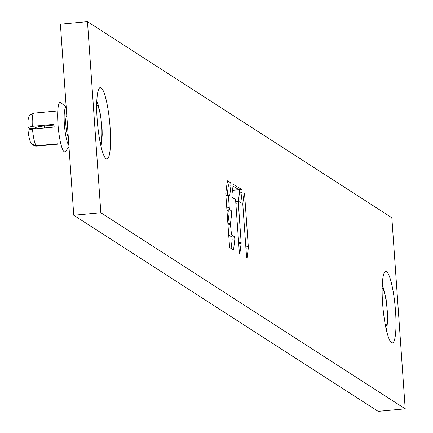 <?xml version="1.0" encoding="UTF-8"?>
<svg xmlns="http://www.w3.org/2000/svg" width="433" height="433" viewBox="0 0 433 433"><rect width="100%" height="100%" fill="white"/><g stroke="black" fill="none" stroke-linecap="round" stroke-linejoin="round"><path stroke-width="0.65" d="M238.367 201.334L239.417 192.912A1.819 0.309 84.7 0 0 239.346 190.996A1.819 0.309 84.7 0 0 238.967 189.703L233.03 186.082M227.125 195.478L228.288 186.13A1.819 0.309 84.7 0 0 228.223 184.209A1.819 0.309 84.7 0 0 227.839 182.915L227.141 182.488M228.694 234.843A1.819 0.309 84.7 0 0 228.868 235.162L231.677 236.878A1.819 0.309 84.7 0 1 232.056 238.172A1.819 0.309 84.7 0 1 232.126 240.088L231.087 248.418M228.624 195.353L226.053 195.592A1.819 0.309 84.7 0 0 226.015 195.581A1.819 0.309 84.7 0 0 225.918 195.7M226.908 209.68A1.819 0.309 84.7 0 0 227.076 209.983L228.575 210.898A1.819 0.309 84.7 0 1 228.96 212.192A1.819 0.309 84.7 0 1 229.025 214.108L227.877 223.336M73.756 215.255L378.123 411.35L405.207 408.833L391.843 217.745L87.471 21.65L60.393 24.167L73.756 215.255L100.835 212.744L87.471 21.65M405.207 408.833L100.835 212.744M110.096 127.464A35.879 6.116 84.7 0 0 104.548 94.15A35.879 6.116 84.7 0 0 100.299 87.563A35.879 6.116 84.7 0 0 96.797 112.715A35.879 6.116 84.7 0 0 102.691 152.438A35.879 6.116 84.7 0 0 106.935 159.019A35.879 6.116 84.7 0 0 110.096 127.464M383.779 274.046A35.879 6.116 84.7 0 0 383.676 314.271A35.879 6.116 84.7 0 0 392.379 342.92A35.879 6.116 84.7 0 0 394.344 340.338A35.879 6.116 84.7 0 0 395.535 311.365A35.879 6.116 84.7 0 0 385.743 271.464A35.879 6.116 84.7 0 0 383.779 274.046M246.74 257.548L247.119 257.511A1.819 0.309 84.7 0 1 246.962 257.911A1.819 0.309 84.7 0 1 246.469 255.898L242.832 204.679A1.819 0.309 84.7 0 1 242.832 203.461L244.028 193.865A1.819 0.309 84.7 0 1 244.18 193.47A1.819 0.309 84.7 0 1 244.677 195.478L248.315 246.702A1.819 0.309 84.7 0 1 248.315 247.92L245.912 248.141M247.119 257.511L248.315 247.92M239.27 251.508A1.819 0.309 84.7 0 0 239.763 253.516A1.819 0.309 84.7 0 0 239.92 253.121L241.116 243.525A1.819 0.309 84.7 0 0 241.121 242.312L238.323 202.936L238.529 201.329L240.678 202.655A1.819 0.309 84.7 0 0 240.716 202.66A1.819 0.309 84.7 0 0 240.867 202.265L242.063 192.669A1.819 0.309 84.7 0 0 241.998 190.753A1.819 0.309 84.7 0 0 241.614 189.454M233.382 184.409L241.619 189.481L232.505 190.304M233.382 184.431A1.819 0.309 84.7 0 0 233.338 184.42A1.819 0.309 84.7 0 0 233.187 184.821L231.991 194.412A1.819 0.309 84.7 0 0 232.061 196.328A1.819 0.309 84.7 0 0 232.44 197.627M239.265 251.503L235.709 201.34A1.819 0.309 -95.3 0 0 235.249 199.337L232.44 197.616M233.387 249.825A1.819 0.309 84.7 0 0 233.425 249.836A1.819 0.309 84.7 0 0 233.582 249.44L234.778 239.844A1.819 0.309 84.7 0 0 234.708 237.928A1.819 0.309 84.7 0 0 234.329 236.635L231.52 234.908L230.475 224.673A1.819 0.309 -95.3 0 1 230.48 223.46L231.677 213.864L231.233 210.665L229.723 209.724L229.268 207.694L228.505 196.901L228.711 195.343L226.015 195.581M229.544 195.862L229.744 195.478L229.544 195.862L228.711 195.343M229.03 195.543L229.744 195.478L230.941 185.881A1.819 0.309 84.7 0 0 230.876 183.965A1.819 0.309 84.7 0 0 230.491 182.672L227.493 180.832A1.819 0.309 84.7 0 0 227.449 180.832A1.819 0.309 84.7 0 0 227.298 181.227L225.82 193.08A1.819 0.309 84.7 0 0 225.815 194.298L229.463 245.711A1.819 0.309 84.7 0 0 229.923 247.714L233.387 249.836M235.861 201.578L238.437 201.334M228.57 233.127L231.06 232.889M226.784 207.937L229.268 207.694M229.723 209.724L227.065 209.973M68.982 147.02L65.448 151.409A24.843 4.233 -95.3 0 1 59.343 136.357A24.843 4.233 -95.3 0 1 58.423 129.332A24.843 4.233 -95.3 0 1 60.923 102.686L66.2 107.2M66.211 107.379A19.323 3.291 84.7 0 0 64.733 128.336A19.323 3.291 84.7 0 0 65.453 133.802A19.323 3.291 84.7 0 0 68.869 145.423M68.295 137.169A11.041 1.884 -95.3 0 1 66.487 130.723A11.041 1.884 -95.3 0 1 66.79 115.633M32.302 126.344A16.562 2.825 -95.3 0 1 33.844 113.143L30.039 115.026L29.098 116.336L27.972 120.141L27.885 127.497L32.302 126.344L53.968 124.336A16.562 2.825 -95.3 0 0 54.049 125.694A16.562 2.825 -95.3 0 0 54.157 127.064L32.491 129.077L27.983 130.106L28.54 134.609C29.693 140.568 30.781 143.713 31.809 144.032L36.269 145.791L57.93 143.778A16.562 2.825 -95.3 0 0 58.184 144A16.562 2.825 -95.3 0 0 58.428 144.102L36.767 146.11L35.295 146.045L33.152 145.12M55.651 111.135L33.985 113.148A16.562 2.825 -95.3 0 0 33.844 113.143L57.784 110.918M54.011 125.067L44.134 125.987A10.955 1.429 176 0 0 35.187 128A10.955 1.429 176 0 0 35.203 128.087L29.612 128.606L27.885 127.497M35.755 127.762A10.955 10.701 -57.2 0 0 35.701 128.412L30.11 128.931L30.088 128.563M30.673 129.288L30.11 128.931M245.825 246.934L248.315 246.702M244.683 195.483L243.817 195.559M239.541 253.159L239.92 253.121M242.063 192.669L239.417 192.912M240.153 202.33L240.867 202.265M238.323 202.936L235.839 203.164M238.632 242.54L241.116 242.312M241.116 243.525L238.713 243.747M231.52 234.908L228.857 235.157M234.778 239.844L232.126 240.088M232.851 249.505L233.582 249.44M230.941 185.881L228.288 186.13M231.677 213.864L229.025 214.108M227.904 223.699L230.48 223.46M230.475 224.673L227.991 224.906M385.7 326.839A19.317 3.291 84.7 0 0 386.063 300.507A19.317 3.291 84.7 0 0 382.139 288.502M44.355 127.973A10.489 1.786 -95.3 0 1 44.231 125.976M100.261 142.939A19.317 3.291 84.7 0 0 100.624 116.607A19.317 3.291 84.7 0 0 96.7 104.602M37.043 146.089A16.562 2.825 -95.3 0 1 36.908 146.121A16.562 2.825 -95.3 0 1 36.767 146.11M36.269 145.791A16.562 2.825 -95.3 0 1 33.303 135.794A16.562 2.825 -95.3 0 1 32.491 129.077M235.828 201.567L238.442 201.329M386.388 330.011L387.032 326.991L387.632 318.791L387.546 313.644L386.149 299.593L383.454 288.199L382.236 285.255M66.319 116.223L66.828 116.174M35.777 127.502A10.489 10.489 0 0 0 35.717 128.774M100.949 146.11L101.593 143.09L102.193 134.896L102.107 129.748L100.71 115.692L98.015 104.299L96.792 101.36M35.295 146.045L60.842 143.897"/></g></svg>
